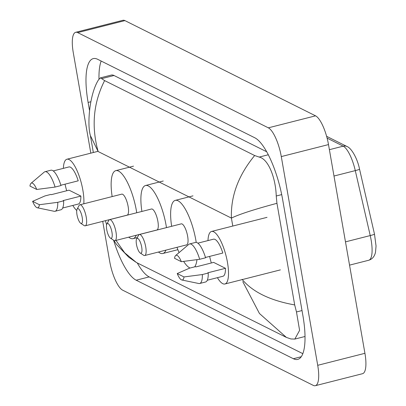 <?xml version="1.0" encoding="UTF-8"?>
<svg xmlns="http://www.w3.org/2000/svg" width="406" height="406" viewBox="0 0 406 406"><rect width="100%" height="100%" fill="white"/><g stroke="black" fill="none" stroke-linecap="round" stroke-linejoin="round"><path stroke-width="0.61" d="M90.817 153.153L73.283 52.689A25.512 7.587 75.7 0 1 75.683 32.302L122.896 20.3A25.512 7.587 75.7 0 1 124.921 20.61L315.553 115.832A25.512 7.587 75.7 0 1 328.5 144.582L364.928 353.311A25.512 7.587 75.7 0 1 362.528 373.698L315.32 385.7A25.512 7.587 75.7 0 1 313.29 385.39L122.658 290.168A25.512 7.587 75.7 0 1 109.711 261.418L102.723 221.361M75.683 32.302A25.512 7.587 75.7 0 1 77.708 32.617L268.341 127.834A25.512 7.587 75.7 0 1 281.287 156.584L317.715 365.314A25.512 7.587 75.7 0 1 315.32 385.7M113.584 240.215A54.851 16.311 -104.3 0 0 136.183 280.211L293.376 358.726A54.851 16.311 -104.3 0 0 297.735 359.396A54.851 16.311 -104.3 0 0 302.891 315.569L282.652 199.61A54.851 16.311 -104.3 0 0 254.816 137.791L97.623 59.276A54.851 16.311 -104.3 0 0 93.268 58.606A54.851 16.311 -104.3 0 0 88.112 102.439L89.452 110.127M137.274 262.931A54.851 16.311 -104.3 0 0 149.164 276.907L302.815 353.656M101.165 61.047A54.851 16.311 -104.3 0 0 98.993 79.053M266.712 151.773L114.015 75.506A34.439 10.241 -104.3 0 0 111.28 75.085L100.424 77.845L104.611 80.596L254.648 155.534L259.17 157.081C268.341 158.893 275.704 177.935 276.237 196.002L276.953 203.304L294.69 304.926L296.476 311.96L299.603 330.372L294.832 339.076L290.914 338.959L286.387 337.411L259.454 313.503L242.783 281.642M93.344 152.509L90.396 135.619C86.965 124.038 89.579 93.73 98.531 79.82L100.424 77.845M116.004 240.403L124.672 252.796L136.35 262.469L286.387 337.411M136.35 262.469L128.722 257.196L116.517 244.417L113.751 240.327M276.953 203.304C254.369 209.359 239.185 214.287 231.405 218.093C230.664 196.113 238.413 175.26 254.648 155.534M104.611 80.596C93.355 102.804 91.203 126.454 98.15 151.534L90.401 135.624M242.098 279.374C252.684 292.015 270.213 300.536 294.69 304.926M326.617 136.32L347.125 146.566C351.393 148.088 357.473 158.538 359.549 169.175A6.379 0.467 167 0 1 359.549 169.175L374.489 234.125A6.379 0.467 167 0 1 374.489 234.13A6.379 0.467 167 0 1 370.231 235.571L355.286 170.611A25.512 7.587 -104.3 0 0 343.212 146.165L327.099 138.121M63.377 168.358A27.106 8.059 75.7 0 1 66.944 159.223A27.106 8.059 75.7 0 1 82.854 190.104A27.106 8.059 75.7 0 1 83.809 203.792M76.754 210.481A27.106 8.059 75.7 0 1 72.806 205.446M66.711 190.754A27.106 8.059 75.7 0 1 65.036 184.172M60.885 185.227L78.216 180.822A19.133 5.689 75.7 0 0 68.908 166.952L53.252 170.931M29.953 186.075A12.753 3.791 75.7 0 1 31.039 183.299A12.753 3.791 75.7 0 1 36.733 189.46L29.953 186.075M31.039 183.299L44.198 172.139A20.407 6.07 75.7 0 1 44.99 171.718A20.407 6.07 75.7 0 1 55.084 187.059L60.986 185.562A20.407 6.07 75.7 0 0 50.892 170.215L44.99 171.718M36.733 189.46L55.084 187.059M32.617 201.335L39.397 204.72A12.753 3.791 75.7 0 1 37.256 207.765A12.753 3.791 75.7 0 1 32.617 201.335L44.954 195.931L50.857 194.428L51.334 194.667L69.035 190.165L80.88 196.078A19.133 5.689 75.7 0 1 78.343 204.035L62.681 208.019M80.88 196.078L63.174 200.579L63.651 200.818A20.407 6.07 75.7 0 1 60.951 209.775L55.049 211.277A20.407 6.07 75.7 0 1 54.15 211.282L37.256 207.765M63.651 200.818L57.748 202.32A20.407 6.07 75.7 0 1 55.049 211.277M57.748 202.32L39.397 204.72M82.2 217.352A7.653 2.274 75.7 0 1 80.698 223.275A7.653 2.274 75.7 0 1 76.988 214.754A7.653 2.274 75.7 0 1 77.115 209.181A7.653 2.274 75.7 0 1 79.723 210.257A7.653 2.274 75.7 0 1 82.2 217.352M77.115 209.181L79.033 205.563A10.84 3.223 75.7 0 1 79.87 204.797A10.84 3.223 75.7 0 1 86.234 217.144A10.84 3.223 75.7 0 1 85.214 225.812A10.84 3.223 75.7 0 1 84.108 225.533L80.698 223.275M85.214 225.812L127.114 215.155A10.84 3.223 -104.3 0 0 128.134 206.492A10.84 3.223 -104.3 0 0 121.77 194.139L79.87 204.797M112.157 196.585A35.078 10.429 75.7 0 1 115.801 170.652A35.078 10.429 75.7 0 1 136.386 210.612A35.078 10.429 75.7 0 1 136.736 212.754M136.223 235.262A35.078 10.429 75.7 0 1 133.087 238.647A35.078 10.429 75.7 0 1 128.717 237.17M111.944 232.212A7.653 2.274 75.7 0 1 110.442 238.134A7.653 2.274 75.7 0 1 106.732 229.608A7.653 2.274 75.7 0 1 106.859 224.036A7.653 2.274 75.7 0 1 109.468 225.112A7.653 2.274 75.7 0 1 111.944 232.212M106.859 224.036L108.778 220.422A10.84 3.223 75.7 0 1 109.615 219.651A10.84 3.223 75.7 0 1 115.979 232.004A10.84 3.223 75.7 0 1 114.959 240.667A10.84 3.223 75.7 0 1 113.853 240.393L110.442 238.134M114.959 240.667L156.863 230.014A10.84 3.223 -104.3 0 0 157.878 221.351A10.84 3.223 -104.3 0 0 151.519 208.999L109.615 219.651M141.902 211.445A35.078 10.429 75.7 0 1 145.546 185.512A35.078 10.429 75.7 0 1 166.13 225.472A35.078 10.429 75.7 0 1 166.48 227.614M165.968 250.121A35.078 10.429 75.7 0 1 162.831 253.501A35.078 10.429 75.7 0 1 158.462 252.03M141.689 247.071A7.653 2.274 75.7 0 1 140.187 252.989A7.653 2.274 75.7 0 1 136.477 244.468A7.653 2.274 75.7 0 1 136.604 238.895A7.653 2.274 75.7 0 1 139.217 239.971A7.653 2.274 75.7 0 1 141.689 247.071M136.604 238.895L138.522 235.282A10.84 3.223 75.7 0 1 139.365 234.511A10.84 3.223 75.7 0 1 145.724 246.863A10.84 3.223 75.7 0 1 144.709 255.526A10.84 3.223 75.7 0 1 143.602 255.252L140.187 252.989M144.709 255.526L186.608 244.874A10.84 3.223 -104.3 0 0 187.628 236.206A10.84 3.223 -104.3 0 0 181.264 223.858L139.365 234.511M171.647 226.299A35.078 10.429 75.7 0 1 175.29 200.366A35.078 10.429 75.7 0 1 195.875 240.327A35.078 10.429 75.7 0 1 196.22 242.402M196.961 259.662A35.078 10.429 75.7 0 1 194.672 266.859M190.023 268.041A35.078 10.429 75.7 0 1 183.634 261.408M179.076 252.613A35.078 10.429 75.7 0 1 176.991 247.315M207.979 240.585A27.106 8.059 75.7 0 1 211.551 231.45A27.106 8.059 75.7 0 1 227.456 262.332A27.106 8.059 75.7 0 1 224.909 283.992A27.106 8.059 75.7 0 1 217.408 277.668M211.313 262.981A27.106 8.059 75.7 0 1 209.643 256.399M205.487 257.455L222.818 253.05A19.133 5.689 75.7 0 0 213.515 239.18L197.854 243.158M174.56 258.302A12.753 3.791 75.7 0 1 175.641 255.526A12.753 3.791 75.7 0 1 181.335 261.687L174.56 258.302M175.641 255.526L188.8 244.361A20.407 6.07 75.7 0 1 189.592 243.945A20.407 6.07 75.7 0 1 199.686 259.287L205.588 257.79A20.407 6.07 75.7 0 0 195.494 242.443L189.592 243.945M181.335 261.687L199.686 259.287M177.219 273.558L183.999 276.948A12.753 3.791 75.7 0 1 181.863 279.993A12.753 3.791 75.7 0 1 177.219 273.558L189.556 268.158L195.459 266.656L195.936 266.894L213.637 262.393L225.482 268.305A19.133 5.689 75.7 0 1 222.945 276.263L207.288 280.247M225.482 268.305L207.776 272.807L208.253 273.045A20.407 6.07 75.7 0 1 205.553 282.003L199.65 283.505A20.407 6.07 75.7 0 1 198.752 283.51L181.863 279.993M208.253 273.045L202.35 274.547A20.407 6.07 75.7 0 1 199.65 283.505M202.35 274.547L183.999 276.948M98.15 151.534L231.405 218.093L232.79 226.051M317.715 365.314L364.928 353.311M281.287 156.584L328.5 144.582M268.341 127.834L315.553 115.832M77.708 32.617L124.921 20.61M301.242 356.727L293.376 358.726M149.164 276.907L136.183 280.211M90.731 101.769L88.112 102.439M114.015 75.506L101.972 78.566M268.305 154.762L259.17 157.081M281.703 194.611L276.237 196.002M302.013 310.554L296.476 311.96M347.125 146.566A6.379 5.897 116.5 0 0 343.212 146.165L329.388 149.682M345.476 241.864L370.231 235.571A25.512 7.587 -104.3 0 1 368.704 260.261C372.312 259.16 374.586 256.455 375.514 252.141L376.047 246L374.489 234.13L359.549 169.175A6.379 0.467 167 0 1 355.286 170.611L333.986 176.026M305.007 336.493L294.832 339.076M105.423 220.671L106.59 224.807M368.704 260.261L349.541 265.133M66.944 159.223L97.983 151.331M133.087 238.647L137.304 237.571M115.801 170.652L133.503 166.15M162.831 253.501L177.874 249.68M145.546 185.512L163.248 181.01M175.29 200.366L192.997 195.865M224.909 283.992L280.384 269.883M211.551 231.45L267.021 217.347"/></g></svg>
